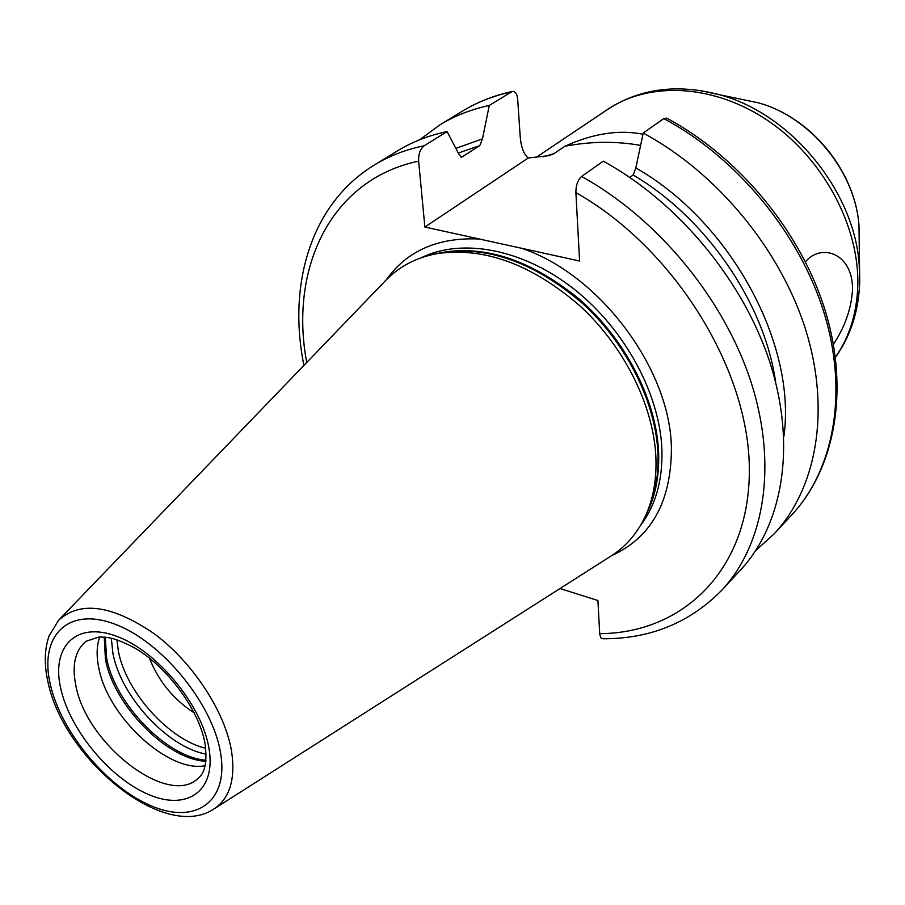 <?xml version="1.0" encoding="UTF-8"?>
<svg xmlns="http://www.w3.org/2000/svg" width="905" height="905" viewBox="0 0 905 905"><rect width="100%" height="100%" fill="white"/><g stroke="black" fill="none" stroke-linecap="round" stroke-linejoin="round"><path stroke-width="1.36" d="M755.777 550.512L774.284 533.712C816.378 488.519 830.801 411.379 805.982 330.732C781.026 250.21 717.337 172.878 643.217 133.058L663.784 118.589L666.612 118.125C739.657 157.153 801.615 232.698 825.643 312.021C849.49 391.401 834.749 468.666 791.784 514.877C833.799 469.763 848.471 393.2 824.251 313.469C799.884 233.852 737.123 157.651 663.784 118.589M419.66 139.766L439.785 124.947C454.604 115.863 471.098 109.369 489.277 105.455L512.207 91.473C515.307 91.19 517.128 93.747 517.671 99.12L520.228 136.927C521.122 147.21 523.791 154.235 528.226 158.002L424.875 227.042L479.311 238.999C438.02 237.155 407.024 250.753 386.322 279.769M640.593 145.422C616.328 141.044 591.101 141.316 564.912 146.225L553.939 153.646L549.154 155.626L528.226 158.002M805.405 261.715L806.174 260.945C822.125 243.117 853.268 253.581 852.499 290.12C851.22 308.978 844.851 327.044 833.415 344.319M564.912 146.225C593.092 133.454 619.111 129.46 642.969 134.245M611.938 555.489C651.261 537.434 671.091 501.902 671.408 448.903C670.956 370.066 600.264 274.815 521.891 248.343L579.596 261.013L575.897 192.607C575.852 185.367 577.729 179.993 581.553 176.464L603.273 161.18C678.863 202.482 744.351 282.009 770.494 364.296C796.491 446.697 782.565 524.923 740.369 570.207L721.986 589.992C764.216 544.674 777.848 465.871 751.195 382.532C724.407 299.317 657.935 218.58 581.553 176.464M521.891 248.343L479.311 238.999M643.217 133.058L635.83 167.934L633.161 175.004L629.823 177.425M721.986 589.992C690.062 622.64 650.367 638.896 602.9 638.76L600.931 637.844L599.744 634.348L597.911 600.513L560.025 588.544M303.922 365.394C287.428 284.419 310.969 203.682 374.274 165.072C389.139 155.965 405.768 149.529 424.185 145.762C420.192 149.054 418.336 154.178 418.63 161.147L424.875 227.042M424.185 145.762L447.081 131.587L458.778 153.952L461.697 157.097L462.297 156.814L479.808 145.592L482.467 138.85L489.277 105.455M374.274 165.072L397.306 150.965C412.16 141.87 428.744 135.399 447.081 131.587M635.83 167.934C730.912 221.951 796.988 344.963 783.832 436.753M455.882 148.375L482.467 138.85M647.448 511.359L649.575 506.596C655.763 491.098 658.568 473.711 657.98 454.434C656.249 403.845 627.617 345.19 583.816 304.566C535.975 262.993 488.598 245.651 441.685 252.563L436.606 253.694C484.096 246.703 532.106 264.317 580.648 306.512C625.095 347.746 654.168 407.25 655.944 458.518C656.555 478.055 653.727 495.669 647.448 511.359C639.224 531.371 626.599 546.563 609.597 556.96L214.768 808.459M436.606 253.694C415.361 257.801 397.962 267.167 384.41 281.783L59.764 619.043M205.13 765.732C168.172 773.085 107.401 716.466 98.724 667.596C96.326 655.774 96.665 645.559 99.742 636.939M194.258 712.914C173.466 699.395 158.499 681.103 149.37 658.048M511.031 91.982C492.942 95.941 476.505 102.457 461.708 111.53C476.901 102.22 493.734 95.534 512.207 91.473M543.26 156.814L553.939 153.646M835.406 357.26C849.501 337.101 856.978 313.04 857.816 285.086C859.264 225.911 823.29 158.658 769.148 121.485C714.984 84.244 649.779 80.884 607.787 109.313L535.805 157.617M599.698 633.658C682.89 633.308 749.781 569.912 749.34 469.706C749.408 369.862 674.474 248.275 575.897 192.607M418.63 161.147C330.529 179.541 289.046 268.536 306.716 362.498M461.007 157.153L462.297 156.814M775.687 382.532C764.759 303.571 706.511 218.162 633.161 175.004M479.808 145.592L458.315 153.047M640.412 525.658C655.435 505.85 662.618 480.793 661.94 450.475C660.198 394.625 625.061 329.296 574.03 289.102C522.954 248.875 461.946 237.687 421.187 257.767M432.273 254.577C479.062 242.8 528.011 257.608 579.121 299.001C625.785 339.613 656.906 400.892 658.659 453.541C659.326 477.161 655.016 497.784 645.729 515.42M435.305 253.943L441.685 252.563L435.316 253.932M47.92 681.816C63.339 757.87 162.809 841.56 213.15 809.489C229.61 799.036 235.741 779.578 231.544 751.127C224.938 711.466 192.641 662.2 154.144 633.658C111.96 604.97 80.047 600.558 58.429 620.423L49.085 635.943C44.503 649.089 44.062 664.157 47.784 681.171M220.515 752.632C212.505 703.219 161.067 640.876 114.415 623.986C67.615 606.35 39.141 636.272 50.194 683.886C60.612 731.285 106.157 786.547 150.479 805.518C194.88 825.168 229.225 802.305 220.515 752.632M60.646 688.105C69.595 729.487 109.55 777.949 148.262 794.375C187.052 811.378 216.634 791.072 208.897 747.937C201.758 705.04 157.346 651.204 116.869 636.362C76.269 620.875 51.133 646.532 60.646 688.105M204.983 743.367C199.326 710.199 166.746 665.831 133.612 647.358C113.068 636.916 107.729 637.358 99.199 636.962L86.088 641.238C75.149 650.322 71.733 665.062 75.839 685.436C86.167 744.091 168.387 807.803 198.218 778.266C200.865 775.811 208.297 770.11 205.152 744.363M104.245 637.075L105.421 659.225C113.747 705.323 166.78 759.544 205.888 761.286M205.989 760.234C166.848 757.462 114.867 703.705 106.62 658.059L105.297 637.188M111.315 638.229L112.887 653.195C120.704 696.33 167.629 747.304 206.159 754.137M205.729 748.311C168.749 739.668 125.693 691.556 118.351 650.91L116.926 639.801M859.331 237.529L858.992 225.888C855.723 172.233 810.235 116.643 758.288 102.819L741.761 99.38M859.716 281.263L859.241 265.312C854.84 191.589 791.083 113.679 719.69 94.776L699.803 90.443M859.705 281.512L859.558 285.675M774.284 533.712L791.784 514.877M439.785 124.947L461.708 111.53M835.417 357.418C850.711 335.947 858.811 310.687 859.705 281.625L858.992 225.888C855.553 171.509 810.903 116.949 758.288 102.819L719.69 94.776C677.381 83.565 640.084 88.407 607.787 109.313"/></g></svg>
